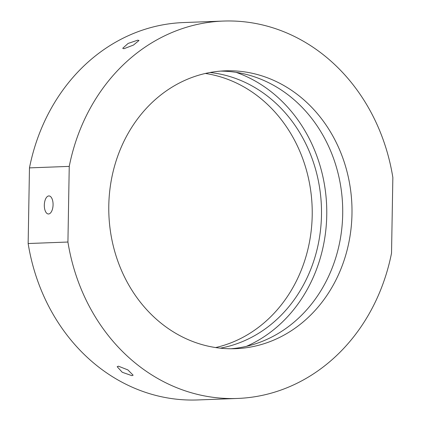 <?xml version="1.0" encoding="UTF-8"?>
<svg xmlns="http://www.w3.org/2000/svg" width="421" height="421" viewBox="0 0 421 421"><rect width="100%" height="100%" fill="white"/><g stroke="black" fill="none" stroke-linecap="round" stroke-linejoin="round"><path stroke-width="0.63" d="M137.783 40.158L138.993 40.495L133.457 45.073L123.948 48.715L122.706 48.304L128.1 43.442L137.783 40.158M118.406 366.175L127.895 369.917L133.125 375.195L131.931 375.669L122.253 372.275L117.175 366.712L118.406 366.175M53.072 204.795A9.03 4.368 -88 0 0 49.004 195.933A9.03 4.368 -88 0 0 44.321 205.122A9.03 4.368 -88 0 0 48.383 213.984A9.03 4.368 -88 0 0 53.072 204.795M227.961 348.699A139.019 121.59 87.9 0 0 235.602 348.683A139.019 121.59 87.9 0 0 351.998 209.569A139.019 121.59 87.9 0 0 232.813 70.828A139.019 121.59 87.9 0 0 225.172 70.839A139.019 121.59 87.9 0 0 108.776 209.958A139.019 121.59 87.9 0 0 227.961 348.699M230.955 348.756A139.019 121.59 87.9 0 0 342.668 207.258A139.019 121.59 87.9 0 0 223.53 71.175A139.019 121.59 87.9 0 0 220.536 71.112M246.432 346.346A145.04 126.858 87.9 0 0 326.659 206.148A145.04 126.858 87.9 0 0 236.149 72.359M220.315 348.162A139.019 121.59 87.9 0 0 321.397 206.348A139.019 121.59 87.9 0 0 209.968 72.507M215.647 347.557A139.019 121.59 87.9 0 0 312.119 206.695A139.019 121.59 87.9 0 0 205.353 73.459M392.851 177.494A188.829 165.153 87.9 0 0 233.681 21.05A188.829 165.153 87.9 0 0 223.304 21.066A188.829 165.153 87.9 0 0 69.244 166.39L67.923 242.033A188.829 165.153 87.9 0 0 237.47 398.455A188.829 165.153 87.9 0 0 391.53 253.137L392.851 177.494M67.923 242.033L28.149 243.527A188.829 165.153 87.9 0 0 197.696 399.95L237.47 398.455M223.304 21.066L183.53 22.56A188.829 165.153 87.9 0 0 29.47 167.884L69.244 166.39M28.149 243.527L29.47 167.884"/></g></svg>
